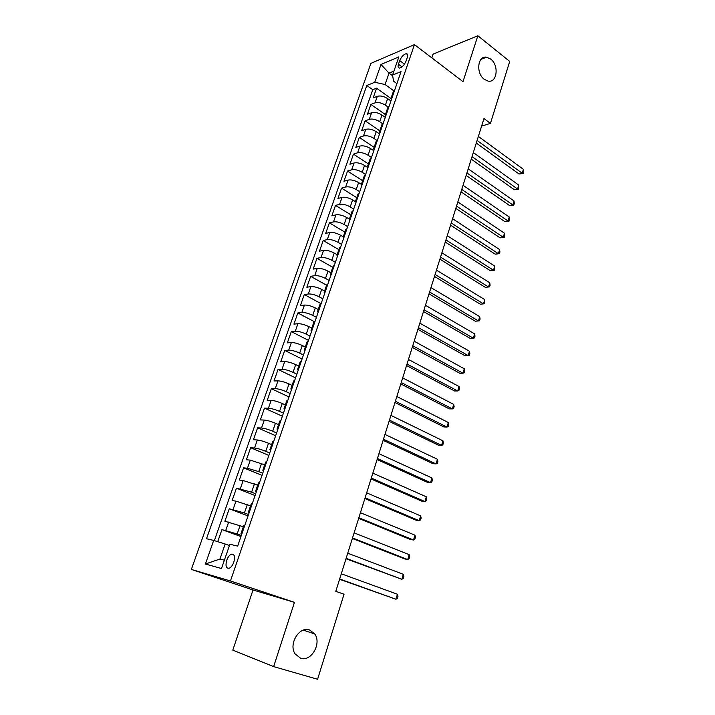 <?xml version="1.0" encoding="UTF-8"?>
<svg xmlns="http://www.w3.org/2000/svg" width="715" height="715" viewBox="0 0 715 715"><rect width="100%" height="100%" fill="white"/><g stroke="black" fill="none" stroke-linecap="round" stroke-linejoin="round"><path stroke-width="1.07" d="M309.595 629.969L314.734 633.946C321.875 643.42 311.204 662.072 300.622 658.265L295.098 653.903C288.252 644.045 299.388 625.929 309.595 629.969M490.696 59.077C499.267 65.28 497.14 83.217 488.05 81.081L484.278 79.32C475.716 73.305 477.611 55.35 486.566 57.2L490.696 59.077M233.841 562.106C235.289 556.395 234.44 553.759 231.294 554.197C229.426 555.099 227.906 557.119 226.744 560.229C225.27 565.958 226.128 568.604 229.309 568.166C231.177 567.236 232.688 565.225 233.841 562.106M273.648 666.612L294.446 602.352L253.021 589.973L232.804 650.123L273.648 666.612L317.594 679.25L344.031 594.228L335.791 591.332L483.966 118.565L490.436 123.391L509.706 61.419L477.861 35.75L433.12 54.09L431.842 57.879M253.021 589.973L191.352 569.426L370.924 63.358L414.45 44.607L230.444 580.973L191.352 569.426M390.944 100.94L387.646 98.599C383.91 96.248 380.469 95.488 377.323 96.319L373.159 97.919L376.555 88.204L391.185 98.625M388.102 107.071L385.385 105.159C381.631 102.817 378.181 102.057 375.035 102.862L370.87 104.435L385.412 114.588M370.87 104.435L367.439 114.248L371.594 112.729C374.731 111.951 378.19 112.72 381.962 115.044L385.287 117.367M379.576 133.964L376.215 131.667C372.408 129.37 368.94 128.584 365.803 129.308L361.656 130.747L365.133 120.826L379.79 130.854M373.802 150.731L370.406 148.47C366.572 146.191 363.086 145.386 359.958 146.057L355.82 147.415L359.332 137.396L374.124 147.308M367.966 167.676L364.543 165.442C360.673 163.19 357.178 162.368 354.05 162.984L349.921 164.253L353.469 154.127L368.395 163.923M361.978 184.738L358.617 182.593C354.712 180.359 351.199 179.528 348.071 180.091L343.96 181.27L347.544 171.046L362.612 180.707M355.65 201.818L352.62 199.923C348.688 197.724 345.157 196.875 342.038 197.376L337.936 198.475L341.556 188.134L356.767 197.671M349.421 219.183L346.569 217.449C342.601 215.269 339.053 214.402 335.943 214.849L331.849 215.85L335.505 205.402L350.859 214.813M343.272 236.835L340.447 235.155C336.443 233.001 332.886 232.116 329.776 232.509L325.691 233.412L329.392 222.857L344.889 232.134M337.105 254.701L334.262 253.047C330.223 250.929 326.648 250.027 323.546 250.348L319.48 251.171L323.216 240.49L338.856 249.633M330.884 272.772L328.006 271.146C323.931 269.046 320.347 268.125 317.245 268.393L313.188 269.108L316.968 258.321L332.761 267.321M324.592 291.032L321.687 289.432C317.576 287.358 313.974 286.429 310.873 286.626L306.842 287.242L310.659 276.339L326.603 285.196M318.229 309.497L315.297 307.924C311.15 305.877 307.53 304.93 304.438 305.064L300.416 305.582L304.277 294.553L320.463 303.312M311.794 328.158L308.835 326.612C304.653 324.601 301.015 323.636 297.932 323.707L293.928 324.118L297.824 312.973L314.841 321.929M305.287 347.025L302.302 345.515C298.075 343.54 294.428 342.548 291.354 342.548L287.358 342.851L291.309 331.59L308.487 340.385M298.718 366.107L295.697 364.623C291.434 362.675 287.77 361.674 284.695 361.602L280.727 361.799L284.713 350.404L302.07 359.037M292.069 385.403L289.012 383.946C284.713 382.033 281.031 381.006 277.974 380.872L274.015 380.952L278.046 369.432L295.572 377.895M285.339 404.913L282.264 403.492C277.921 401.616 274.22 400.57 271.173 400.355L267.231 400.329L271.307 388.674L289.003 396.959M278.537 424.647L275.427 423.253C271.048 421.412 267.339 420.349 264.291 420.062L260.367 419.911L264.496 408.131L282.371 416.237M271.664 444.605L268.518 443.246C264.094 441.432 260.367 440.351 257.329 439.993L253.432 439.725L257.606 427.811L275.65 435.73M264.711 464.786L250.295 460.147L246.407 459.754L250.634 447.706L268.867 455.437M257.668 485.208L243.172 480.534L239.31 480.024L243.583 467.833L262.003 475.368M250.554 505.854L235.977 501.161L232.134 500.518L236.451 488.193L255.058 495.531M243.35 526.749L224.868 521.253L229.238 508.785L248.042 515.917M399.73 60.605L398.469 64.243C397.719 66.701 398.067 67.979 399.533 68.068C402.152 67.38 404.315 65.065 406.031 61.106L407.291 57.441C408.033 55.019 407.684 53.759 406.254 53.652C403.626 54.331 401.446 56.655 399.73 60.605L404.476 64.136M392.669 75.79L389.031 73.136L385.072 84.522L374.74 82.27L366.804 85.478L206.51 538.717L213.696 540.415L205.402 564.019L221.489 568.514L229.899 544.258L237.648 546.099L401.035 71.634L392.553 75.066L393.536 81.161L396.914 83.61M374.74 82.27L380.997 64.466L398.854 56.896L392.553 75.066M241.304 535.49L237.157 533.971L240.079 525.534M248.525 514.505L244.423 512.95L247.31 504.602M255.666 493.77L251.608 492.161L254.46 483.912M262.727 473.267L258.714 471.614L261.529 463.463M269.707 452.997L265.73 451.308L268.518 443.246M276.607 432.959L272.674 431.225L275.427 423.253M283.435 413.145L279.538 411.375L282.264 403.492M290.174 393.554L286.322 391.74L289.012 383.946M296.85 374.186L293.034 372.327L295.697 364.623M303.446 355.024L299.665 353.13L302.302 345.515M309.97 336.077L306.226 334.146L308.835 326.612M316.423 317.335L312.714 315.378L315.297 307.924M322.805 298.798L319.14 296.805L321.687 289.432M329.123 280.468L325.486 278.43L328.006 271.146M335.371 262.334L331.769 260.26L334.262 253.047M341.547 244.387L337.981 242.287L340.447 235.155M347.66 226.637L344.13 224.51L346.569 217.449M353.711 209.075L350.207 206.912L352.62 199.923M359.69 191.7L356.222 189.502L358.617 182.593M365.615 174.505L362.183 172.279L364.543 165.442M371.469 157.488L368.073 155.235L370.406 148.47M377.064 140.506L373.9 138.37L376.215 131.667M382.57 123.677L379.674 121.675L381.962 115.044M376.555 88.204L372.765 89.706L214.357 540.62M237.157 533.971L221.945 529.609L217.718 541.675M229.238 508.785L244.423 512.95M236.451 488.193L251.608 492.161M243.583 467.833L247.453 468.271L258.714 471.614M250.634 447.706L254.522 448.028C257.561 448.412 261.297 449.512 265.73 451.308M257.606 427.811L261.511 428.008C264.559 428.321 268.277 429.393 272.674 431.225M264.496 408.131L268.429 408.211C271.477 408.453 275.177 409.507 279.538 411.375M271.307 388.674L275.257 388.638C278.323 388.808 282.005 389.836 286.322 391.74M278.046 369.432L282.014 369.289C285.079 369.378 288.753 370.397 293.034 372.327M284.713 350.404L288.699 350.144C291.774 350.171 295.429 351.163 299.665 353.13M291.309 331.59L295.304 331.215C298.387 331.17 302.025 332.153 306.226 334.146M297.824 312.973L301.846 312.5C304.93 312.384 308.558 313.349 312.714 315.378M304.277 294.553L308.308 293.981C311.4 293.802 315.011 294.75 319.14 296.805M310.659 276.339L314.707 275.659C317.8 275.427 321.401 276.348 325.486 278.43M316.968 258.321L321.035 257.543C324.136 257.239 327.711 258.151 331.769 260.26M323.216 240.49L327.291 239.623C330.401 239.257 333.959 240.151 337.981 242.287M329.392 222.857L333.476 221.891C336.595 221.462 340.143 222.338 344.13 224.51M335.505 205.402L339.607 204.338C342.726 203.864 346.257 204.713 350.207 206.912M341.556 188.134L345.667 186.981C348.795 186.445 352.307 187.285 356.222 189.502M347.544 171.046L351.664 169.804C354.792 169.214 358.295 170.036 362.183 172.279M353.469 154.127L357.598 152.804C360.735 152.161 364.221 152.965 368.073 155.235M359.332 137.396L363.47 135.984C366.607 135.278 370.084 136.073 373.9 138.37M365.133 120.826L369.289 119.334C372.426 118.583 375.884 119.36 379.674 121.675M392.553 96.266L391.257 97.58L391.463 99.439M394.85 89.59L393.554 90.921L391.257 97.58M393.652 90.689L385.072 84.522M294.446 602.352L230.444 580.973M414.45 44.607L462.998 81.653L477.861 35.75M481.606 126.09L490.436 123.391M393.911 71.142L389.031 73.136L380.997 64.466M229.452 545.536L225.171 544.008L219.943 559.041L224.367 560.211M372.765 89.706L366.804 85.478M221.945 529.609L240.937 536.536M389.085 106.329L387.798 107.616L385.474 114.346L386.761 113.077M385.698 116.161L385.474 114.346M383.258 123.257L381.98 124.499L379.638 131.301L380.916 130.076M379.88 133.07L379.638 131.301M377.368 140.355L376.108 141.552L373.731 148.425L375 147.254M373.999 150.15L373.731 148.425M371.416 157.64L370.164 158.793L367.769 165.737L369.02 164.611M368.055 167.408L367.769 165.737M365.401 175.112L364.158 176.212L361.736 183.237L362.979 182.155M362.049 184.863L361.736 183.237M359.314 192.782L358.09 193.828L355.641 200.924L356.865 199.896M355.972 202.497L355.641 200.924M353.174 210.63L351.95 211.622L349.483 218.799L350.69 217.834M349.832 220.327L349.483 218.799M346.954 228.684L345.756 229.622L343.254 236.88L344.451 235.959M343.629 238.345L343.254 236.88M340.671 246.934L339.482 247.819L336.953 255.148L338.132 254.29M337.355 256.569L336.953 255.148M334.316 265.381L333.145 266.212L330.589 273.631L331.751 272.817M331.009 274.989L330.589 273.631M327.89 284.043L326.728 284.811L324.145 292.31L325.298 291.559M324.592 293.615L324.145 292.31M321.393 302.91L320.249 303.616L317.639 311.204L318.774 310.516M318.112 312.446L317.639 311.204M314.823 321.982L313.697 322.635L311.052 330.303L312.178 329.678M311.552 331.492L311.052 330.303M308.183 341.278L307.066 341.868L304.393 349.626L305.502 349.054M304.921 350.752L304.393 349.626M301.462 360.789L300.363 361.316L297.663 369.163L298.754 368.663M298.209 370.227L297.663 369.163M294.66 380.532L293.588 380.997L290.853 388.924L291.926 388.486M291.425 389.925L290.853 388.924M287.788 400.489L286.724 400.892L283.962 408.917L285.017 408.542M284.57 409.847L283.962 408.917M280.834 420.688L279.788 421.019L276.991 429.134L278.028 428.83M277.626 430.001L276.991 429.134M273.8 441.119L272.772 441.387L269.939 449.592L270.958 449.36M270.61 450.387L269.939 449.592M266.677 461.792L265.676 461.988L262.807 470.291L263.808 470.13M263.504 471.015L262.807 470.291M259.474 482.705L258.49 482.831L255.595 491.232L256.569 491.142M256.319 491.884L255.595 491.232M252.189 503.869L251.224 503.914L248.293 512.423L249.249 512.405M249.043 513.004L248.293 512.423M244.816 525.284L243.869 525.257L240.901 533.864L241.84 533.926M213.696 540.415L225.171 544.008M241.688 534.364L240.901 533.864M205.402 564.019L219.943 559.041M476.297 143.045L519.045 174.022L522.227 173.253L477.111 140.453M523.389 169.33L523.648 171.877L523.183 173.441L522.227 173.253L523.389 169.33L478.371 136.431M523.183 173.441L519.045 174.022M471.248 159.132L514.371 189.743L517.553 189.028L472.043 156.612M518.724 185.069L518.527 189.18L517.553 189.028L518.724 185.069L473.312 152.554M518.527 189.18L514.371 189.743M466.153 175.39L509.652 205.616L512.834 204.955L466.922 172.941M514.014 200.951L514.291 203.462L513.817 205.062L512.834 204.955L514.014 200.951L468.209 168.847M513.817 205.062L509.652 205.616M461.014 191.808L504.879 221.641L508.061 221.033L461.756 189.439M509.259 217.003L509.071 221.105L508.061 221.033L509.259 217.003L463.052 185.301M509.071 221.105L504.879 221.641M455.812 208.387L500.071 237.836L503.253 237.273L456.536 206.099M504.459 233.197L504.754 235.673L504.272 237.3L503.253 237.273L504.459 233.197L457.841 201.916M504.272 237.3L500.071 237.836M450.566 225.145L495.209 254.174L498.391 253.673L451.254 222.928M499.606 249.562L499.919 252.011L499.428 253.655L498.391 253.673L499.606 249.562L452.577 218.71M499.428 253.655L495.209 254.174M445.257 242.063L490.302 270.681L493.475 270.243L445.928 239.936M494.709 266.087L494.539 270.181L493.475 270.243L494.709 266.087L447.268 235.664M494.539 270.181L490.302 270.681M439.904 259.161L485.342 287.358L488.524 286.965L440.538 257.114M489.766 282.774L490.097 285.187L489.596 286.858L488.524 286.965L489.766 282.774L441.897 252.806M489.596 286.858L485.342 287.358M434.488 276.437L480.337 304.197L483.51 303.866L435.104 274.48M484.77 299.63L484.609 303.714L483.51 303.866L484.77 299.63L436.463 270.118M429.018 293.892L475.278 321.205L478.451 320.937L429.599 292.015M479.72 316.647L480.078 319.024L479.568 320.731L478.451 320.937L479.72 316.647L430.984 287.618M423.486 311.526L470.175 338.383L473.339 338.177L424.049 309.738M474.626 333.842L474.992 336.193L474.474 337.918L473.339 338.177L474.626 333.842L425.443 305.296M417.9 329.347L465.009 355.73L468.182 355.587L418.436 327.649M469.478 351.217L469.853 353.541L469.335 355.292L468.182 355.587L469.478 351.217L419.839 323.153M412.26 347.356L459.799 373.266L462.963 373.185L412.761 345.756M464.276 368.77L464.661 371.067L464.142 372.828L462.963 373.185L464.276 368.77L414.182 341.216M406.558 365.553L454.534 390.971L457.698 390.953L407.023 364.051M459.021 386.493L459.423 388.772L458.896 390.551L457.698 390.953L459.021 386.493L408.462 359.457M400.784 383.946L449.217 408.864L452.372 408.917L401.231 382.543M453.712 404.404L454.123 406.656L453.587 408.462L452.372 408.917L453.712 404.404L402.688 377.895M394.957 402.536L443.836 426.935L446.991 427.061L395.368 401.231M448.341 422.502L448.77 424.737L448.233 426.551L446.991 427.061L448.341 422.502L396.843 396.539M389.076 421.332L438.411 445.204L441.557 445.391L389.452 420.125M442.925 440.789L443.363 442.996L442.817 444.828L441.557 445.391L442.925 440.789L390.935 415.379M383.115 440.324L432.924 463.66L436.07 463.919L383.463 439.225M437.446 459.271L437.902 461.443L437.348 463.302L436.07 463.919L437.446 459.271L384.965 434.425M377.1 459.522L427.373 482.312L430.519 482.643L377.413 458.529M431.914 477.942L432.378 480.087L431.824 481.964L430.519 482.643L431.914 477.942L378.932 453.685M371.014 478.934L421.77 501.152L424.907 501.564L371.291 478.049M426.319 496.809L426.801 498.927L426.238 500.831L424.907 501.564L426.319 496.809L372.828 473.151M364.865 498.561L416.112 520.198L419.24 520.681L365.106 497.792M420.661 515.881L421.162 517.973L420.59 519.885L419.24 520.681L420.661 515.881L366.661 492.832M358.644 518.402L410.383 539.45L413.511 540.004L358.85 517.749M414.95 535.16L415.46 537.215L414.888 539.155L413.511 540.004L414.95 535.16L360.423 512.735M352.352 538.466L404.601 558.907L407.72 559.541L352.522 537.93M409.177 554.643L409.704 556.672L409.123 558.63L407.72 559.541L409.177 554.643L354.113 532.863M345.997 558.755L401.866 579.293L346.132 558.335M403.34 574.333L403.877 576.335L403.296 578.31L401.866 579.293L403.34 574.333L347.731 553.213M339.562 579.275L395.949 599.25L339.661 578.971M397.433 594.245L397.996 596.212L397.397 598.214L395.949 599.25L397.433 594.245L341.287 573.788M385.385 105.159L387.646 98.599M375.035 102.862L377.323 96.319M225.752 530.432L228.693 522.022M233.072 509.473L235.977 501.161M240.303 488.756L243.172 480.534M247.453 468.271L250.295 460.147M254.522 448.028L257.329 439.993M261.511 428.008L264.291 420.062M268.429 408.211L271.173 400.355M275.257 388.638L277.974 380.872M282.014 369.289L284.695 361.602M288.699 350.144L291.354 342.548M295.304 331.215L297.932 323.707M301.846 312.5L304.438 305.064M308.308 293.981L310.873 286.626M314.707 275.659L317.245 268.393M321.035 257.543L323.546 250.348M327.291 239.623L329.776 232.509M333.476 221.891L335.943 214.849M339.607 204.338L342.038 197.376M345.667 186.981L348.071 180.091M351.664 169.804L354.05 162.984M357.598 152.804L359.958 146.057M363.47 135.984L365.803 129.308M369.289 119.334L371.594 112.729M402.018 66.87L398.469 64.243M314.734 633.946L303.348 630.138M234.046 555.162L231.294 554.197M407.595 54.662L406.254 53.652M486.566 57.2L481.034 59.309"/></g></svg>
